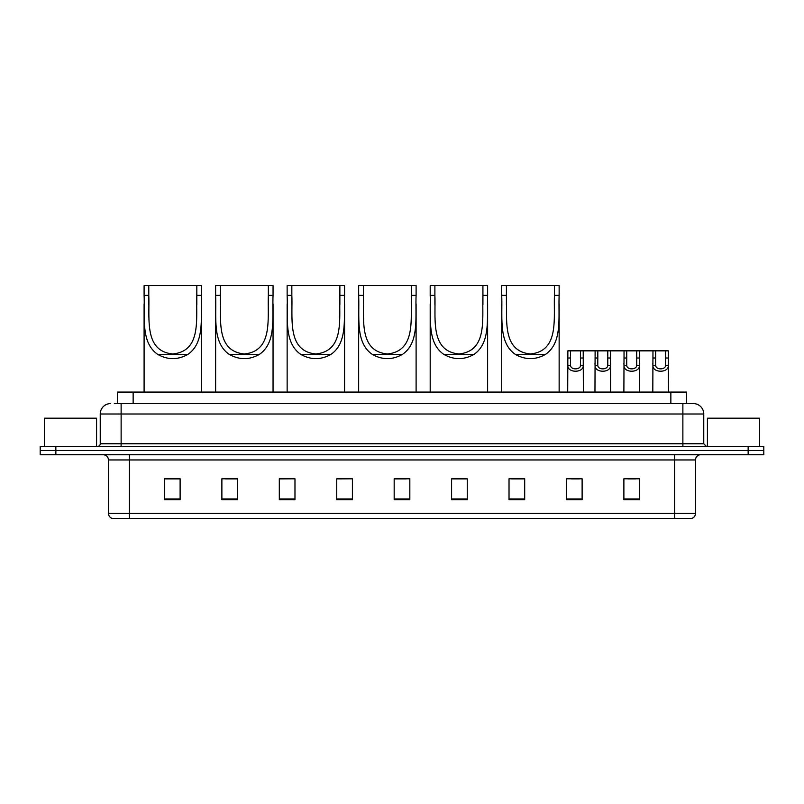 <?xml version="1.0" encoding="UTF-8"?>
<svg xmlns="http://www.w3.org/2000/svg" width="804" height="804" viewBox="0 0 804 804"><rect width="100%" height="100%" fill="white"/><g stroke="black" fill="none" stroke-linecap="round" stroke-linejoin="round"><path stroke-width="1.21" d="M114.339 403.568L121.123 403.568L114.339 403.568L117.474 403.568L117.474 392.081L686.526 392.081L686.526 403.568M110.681 403.568A10.442 10.442 0 0 0 100.239 414.01L100.239 443.768A2.613 2.613 0 0 1 97.626 446.381M703.761 414.01L121.123 414.01L121.123 403.568L693.319 403.568A10.442 10.442 0 0 1 703.761 414.01L703.761 443.768L706.374 446.381M55.858 446.381L40.2 446.381L40.2 450.552L55.858 450.552L40.2 450.552L40.2 454.732L55.858 454.732L55.858 450.552L748.142 450.552L55.858 450.552L55.858 446.381L748.142 446.381L748.142 450.552L763.8 450.552L748.142 450.552L748.142 454.732L55.858 454.732M763.8 446.381L763.8 450.552L763.8 446.381L748.142 446.381M693.159 403.568L689.661 403.568M691.49 518.419L112.51 518.419M112.248 518.419A5.216 5.216 0 0 1 108.49 513.414L129.374 513.414L129.374 518.419L674.626 518.419L674.626 513.414L695.51 513.414L695.51 459.948A5.216 5.216 0 0 1 700.736 454.732M108.49 513.414L108.49 459.948C108.178 456.783 106.44 455.044 103.264 454.732M639.542 499.676L639.542 478.802L623.884 478.802L623.884 499.676L639.542 499.676M582.116 499.676L582.116 478.802L566.458 478.802L566.458 499.676L582.116 499.676M524.69 499.676L524.69 478.802L509.022 478.802L509.022 499.676L524.69 499.676M467.265 499.676L467.265 478.802L451.597 478.802L451.597 499.676L467.265 499.676M180.116 499.676L180.116 478.802L164.458 478.802L164.458 499.676L180.116 499.676M237.542 499.676L237.542 478.802L221.884 478.802L221.884 499.676L237.542 499.676M294.978 499.676L294.978 478.802L279.31 478.802L279.31 499.676L294.978 499.676M352.403 499.676L352.403 478.802L336.735 478.802L336.735 499.676L352.403 499.676M409.829 499.676L409.829 478.802L394.171 478.802L394.171 499.676L409.829 499.676M763.8 454.732L763.8 450.552L763.8 454.732L748.142 454.732M674.626 518.419L691.339 518.419M511.635 478.903L524.69 478.903M571.624 478.903L579.453 478.903M627.803 478.903L635.632 478.903M352.403 478.802L336.735 478.903L352.403 478.802M294.978 478.802L279.31 478.903L294.978 478.802M225.542 478.903L237.542 478.903M394.171 478.903L406.181 478.903M180.116 478.903L164.458 478.903M467.265 478.903L451.597 478.903M96.58 446.381L96.58 418.18L44.381 418.18L44.381 446.381M148.79 285.581L201.523 285.581L201.523 295.349C200.628 317.66 204.98 342.695 187.834 354.423C177.815 360.021 167.795 360.021 157.775 354.423C140.66 342.705 144.991 317.761 144.097 295.349L144.097 285.581L148.79 285.581L148.79 304.816M144.097 295.349L148.79 295.349C149.715 318.756 143.876 351.127 172.79 353.961C201.774 351.067 195.885 318.866 196.819 295.349L196.819 285.581M201.523 295.349L196.819 295.349L196.819 304.706M144.097 303.912L144.097 392.081M201.523 303.852L201.523 392.081M220.316 285.581L273.048 285.581L273.048 295.349C272.144 317.66 276.496 342.695 259.36 354.423C249.34 360.021 239.321 360.021 229.301 354.423C212.176 342.705 216.517 317.761 215.623 295.349L215.623 285.581L220.316 285.581L220.316 304.816M215.623 295.349L220.316 295.349C221.241 318.756 215.402 351.127 244.315 353.961C273.3 351.067 267.41 318.866 268.345 295.349L268.345 285.581M273.048 295.349L268.345 295.349L268.345 304.706M215.623 303.912L215.623 392.081M273.048 303.852L273.048 392.081M291.842 285.581L344.574 285.581L344.574 295.349C343.67 317.66 348.021 342.695 330.886 354.423C320.866 360.021 310.846 360.021 300.827 354.423C283.701 342.705 288.033 317.761 287.139 295.349L287.139 285.581L291.842 285.581L291.842 304.816M287.139 295.349L291.842 295.349C292.767 318.756 286.927 351.127 315.841 353.961C344.815 351.067 338.936 318.866 339.871 295.349L339.871 285.581M344.574 295.349L339.871 295.349L339.871 304.706M287.139 303.912L287.139 392.081M344.574 303.852L344.574 392.081M363.368 285.581L416.1 285.581L416.1 295.349C415.196 317.66 419.547 342.695 402.412 354.423C392.392 360.021 382.372 360.021 372.352 354.423C355.227 342.705 359.559 317.761 358.664 295.349L358.664 285.581L363.368 285.581L363.368 304.816M358.664 295.349L363.368 295.349C364.292 318.756 358.443 351.127 387.367 353.961C416.341 351.067 410.452 318.866 411.397 295.349L411.397 285.581M416.1 295.349L411.397 295.349L411.397 304.706M358.664 303.912L358.664 392.081M416.1 303.852L416.1 392.081M434.894 285.581L487.616 285.581L487.616 295.349C486.721 317.66 491.073 342.695 473.938 354.423C463.918 360.021 453.898 360.021 443.878 354.423C426.753 342.705 431.085 317.761 430.19 295.349L430.19 285.581L434.894 285.581L434.894 304.816M430.19 295.349L434.894 295.349C435.818 318.756 429.969 351.127 458.893 353.961C487.867 351.067 481.978 318.866 482.923 295.349L482.923 285.581M487.616 295.349L482.923 295.349L482.923 304.706M430.19 303.912L430.19 392.081M487.616 303.852L487.616 392.081M506.419 285.581L559.142 285.581L559.142 295.349C558.247 317.66 562.599 342.695 545.464 354.423C535.444 360.021 525.424 360.021 515.404 354.423C498.279 342.705 502.611 317.761 501.716 295.349L501.716 285.581L506.419 285.581L506.419 304.816M501.716 295.349L506.419 295.349C507.344 318.756 501.495 351.127 530.419 353.961C559.393 351.067 553.504 318.866 554.448 295.349L554.448 285.581M559.142 295.349L554.448 295.349L554.448 304.706M501.716 303.912L501.716 392.081M559.142 303.852L559.142 392.081M759.619 446.381L759.619 418.18L707.419 418.18L707.419 446.381M570.559 350.835L570.538 365.378C570.719 370.021 580.357 370.021 580.538 365.378L580.518 350.835L567.865 350.835L567.704 392.081M580.518 350.835L583.212 350.835L583.372 392.081M583.372 363.498L583.222 365.378C583.855 373.156 567.222 373.156 567.855 365.378L567.704 363.498M597.814 350.835L597.784 365.378C597.975 370.021 607.613 370.021 607.794 365.378L607.774 350.835L595.121 350.835L594.96 392.081M607.774 350.835L610.467 350.835L610.618 392.081M610.618 363.498L610.477 365.378C611.1 373.156 594.478 373.156 595.101 365.378L594.96 363.498M626.738 350.835L626.708 365.378C626.889 370.021 636.537 370.021 636.718 365.378L636.698 350.835L624.045 350.835L623.884 392.081M636.698 350.835L639.391 350.835L639.542 392.081M639.542 363.498L639.401 365.378C640.024 373.156 623.401 373.156 624.025 365.378L623.884 363.498M655.662 350.835L655.632 365.378C655.813 370.021 665.461 370.021 665.642 365.378L665.622 350.835L652.969 350.835L652.808 392.081M665.622 350.835L668.315 350.835L668.466 392.081M668.466 363.498L668.325 365.378C668.948 373.156 652.325 373.156 652.948 365.378L652.808 363.498M583.212 350.835L595.121 350.835M610.467 350.835L624.045 350.835M639.391 350.835L652.969 350.835M133.142 403.568L133.142 392.081M670.858 403.568L670.858 392.081M121.123 446.381L121.123 414.01L100.239 414.01M100.239 443.768L703.761 443.768M682.877 403.568L682.877 446.381M674.626 454.732L674.626 459.948L108.49 459.948M695.51 459.948L674.626 459.948L674.626 513.414L129.374 513.414L129.374 454.732M409.829 498.952L394.171 498.952M352.403 498.952L336.735 498.952M294.978 498.952L279.31 498.952M237.542 498.952L221.884 498.952M180.116 498.952L164.458 498.952M467.265 498.952L451.597 498.952M524.69 498.952L509.022 498.952M582.116 498.952L566.458 498.952M639.542 498.952L623.884 498.952M157.775 354.423L187.834 354.423M229.301 354.423L259.36 354.423M300.827 354.423L330.886 354.423M372.352 354.423L402.412 354.423M443.878 354.423L473.938 354.423M515.404 354.423L545.464 354.423M583.222 365.378L580.538 365.378M570.538 365.378L567.855 365.378M570.559 358.001L567.865 358.001M583.212 358.001L580.518 358.001M610.477 365.378L607.794 365.378M597.784 365.378L595.101 365.378M597.814 358.001L595.121 358.001M610.467 358.001L607.774 358.001M639.401 365.378L636.718 365.378M626.708 365.378L624.025 365.378M626.738 358.001L624.045 358.001M639.391 358.001L636.698 358.001M668.325 365.378L665.642 365.378M655.632 365.378L652.948 365.378M655.662 358.001L652.969 358.001M668.315 358.001L665.622 358.001M691.752 518.419C694.113 517.585 695.37 515.917 695.51 513.414"/></g></svg>
